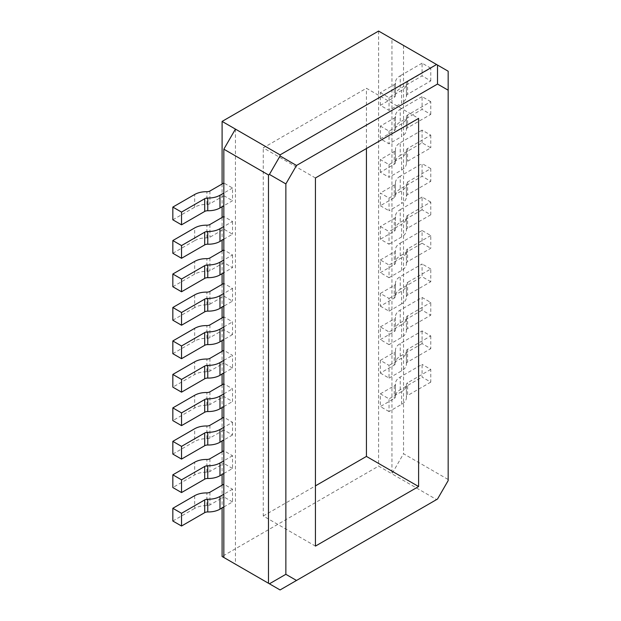 <?xml version="1.0" encoding="UTF-8"?>
<svg xmlns="http://www.w3.org/2000/svg" width="621" height="621" viewBox="0 0 621 621"><rect width="100%" height="100%" fill="white"/><g stroke="black" fill="none" stroke-linecap="round" stroke-linejoin="round"><path stroke-width="0.47" stroke-dasharray="3.1 2.33" d="M448.168 479.513L448.168 480.6L437.518 499.043L436.579 499.587L391.944 473.823L391.944 38.75L448.168 71.213L448.168 479.513L403.534 453.741L391.944 473.823L378.608 466.123L222.101 556.486M172.832 219.803L194.668 207.197C198.068 205.295 202.143 204.371 206.878 204.433A4.099 2.368 0 0 0 209.929 203.742L223.839 195.708L223.839 182.993L232.533 188.008L232.533 200.73L223.839 205.745M232.533 188.008L223.839 193.03M406.39 183.661L406.39 196.376A4.099 2.368 180 0 0 406.398 196.469L406.398 183.746A4.099 2.368 180 0 1 406.39 183.661A4.099 2.368 180 0 1 407.593 181.984L430.78 168.601L430.78 181.316L422.086 176.294L400.25 188.908L400.25 176.185L422.086 163.579L422.086 176.294M430.78 168.601L422.086 163.579M430.78 80.916L430.78 68.201L407.593 81.584A4.099 2.368 180 0 0 406.39 83.261A4.099 2.368 180 0 0 406.398 83.346L406.398 96.069A4.099 2.368 180 0 1 406.39 95.976A4.099 2.368 180 0 1 407.593 94.307L430.78 80.916L422.086 75.894L400.25 88.5L400.25 75.785C396.959 77.749 395.36 80.101 395.461 82.834L395.461 95.556A4.099 2.368 180 0 1 395.461 95.642A4.099 2.368 180 0 1 394.265 97.318L380.347 105.345L389.041 110.367L401.608 103.117L401.608 90.394C404.9 88.43 406.491 86.078 406.398 83.346L406.398 96.069C406.499 98.801 404.9 101.145 401.608 103.117M380.347 105.345L380.347 92.63L394.265 84.596A4.099 2.368 180 0 0 395.461 82.927A4.099 2.368 180 0 0 395.461 82.834L395.461 95.556C395.36 92.816 396.959 90.472 400.25 88.5M430.78 68.201L422.086 63.179L422.086 75.894M380.347 92.63L389.041 97.652L401.608 90.394M422.086 63.179L400.25 75.785M389.041 97.652L389.041 110.367M430.78 114.38L430.78 101.665L407.593 115.056A4.099 2.368 180 0 0 406.39 116.725A4.099 2.368 180 0 0 406.398 116.818L406.398 129.533A4.099 2.368 180 0 1 406.39 129.447A4.099 2.368 180 0 1 407.593 127.771L430.78 114.38L422.086 109.366L400.25 121.972L400.25 109.249C396.959 111.221 395.36 113.565 395.461 116.306L395.461 129.021A4.099 2.368 180 0 1 395.461 129.106A4.099 2.368 180 0 1 394.265 130.783L380.347 138.817L389.041 143.831L401.608 136.581L401.608 123.866C404.9 121.902 406.491 119.55 406.398 116.818L406.398 129.533C406.499 132.265 404.9 134.617 401.608 136.581M380.347 138.817L380.347 126.094L394.265 118.068A4.099 2.368 180 0 0 395.461 116.391A4.099 2.368 180 0 0 395.461 116.306L395.461 129.021C395.36 126.288 396.959 123.936 400.25 121.972M430.78 101.665L422.086 96.643L422.086 109.366M380.347 126.094L389.041 131.116L401.608 123.866M422.086 96.643L400.25 109.249M389.041 131.116L389.041 143.831M430.78 202.066L422.086 197.051L422.086 209.766L430.78 214.788L430.78 202.066L407.593 215.456A4.099 2.368 180 0 0 406.39 217.125A4.099 2.368 180 0 0 406.398 217.218L406.406 230.29L406.398 217.218C406.491 219.95 404.9 222.302 401.608 224.266L389.041 231.517L389.041 244.239L380.347 239.217L380.347 226.502L394.265 218.468L394.265 231.183L380.347 239.217M406.39 217.125L406.39 229.848A4.099 2.368 180 0 0 406.398 229.933C406.499 232.665 404.9 235.017 401.608 236.981L389.041 244.239M395.461 149.855L395.461 162.578A4.099 2.368 180 0 0 395.461 162.485L395.461 149.77A4.099 2.368 180 0 1 395.461 149.855A4.099 2.368 180 0 1 394.265 151.532L380.347 159.566L389.041 164.581L401.608 157.33C404.9 155.366 406.491 153.014 406.398 150.282L406.398 162.997A4.099 2.368 180 0 1 406.39 162.912A4.099 2.368 180 0 1 407.593 161.235L430.78 147.852L422.086 142.83L400.25 155.436L400.25 142.721C396.959 144.685 395.36 147.037 395.461 149.77L395.461 162.485C395.36 159.752 396.959 157.4 400.25 155.436M389.041 164.581L389.041 177.303L401.608 170.053L401.608 157.33M315.429 177.971L263.257 147.852L366.437 88.275L418.608 118.401M315.429 546.107L263.257 515.989L263.257 147.852M172.832 286.739L194.668 274.133C198.068 272.231 202.143 271.307 206.878 271.361A4.099 2.368 0 0 0 209.929 270.671L223.839 262.644L232.533 267.659L223.839 272.681M401.608 170.053C404.9 168.081 406.499 165.737 406.398 162.997L406.398 150.282A4.099 2.368 180 0 1 406.39 150.197A4.099 2.368 180 0 1 407.593 148.52L430.78 135.13L422.086 130.115L422.086 142.83M430.78 135.13L430.78 147.852M403.534 45.442L403.534 453.741M209.929 291.42L209.929 304.143A4.099 2.368 0 0 1 206.878 304.833C202.143 304.779 198.068 305.695 194.668 307.597L194.668 294.882M366.437 148.52L366.437 88.275M223.839 195.708L232.533 200.73M172.832 320.203L194.668 307.597M395.461 162.578A4.099 2.368 180 0 1 394.265 164.247L380.347 172.281L389.041 177.303M172.832 253.267L194.668 240.661L194.668 227.946M194.668 240.661C198.068 238.759 202.143 237.843 206.878 237.897A4.099 2.368 0 0 0 209.929 237.206L223.839 229.172L232.533 234.195L223.839 239.217M263.257 515.989L315.429 485.87M223.839 229.172L223.839 216.457L232.533 221.48L223.839 226.494M400.25 188.908C396.959 190.872 395.36 193.224 395.461 195.957L395.445 182.877L395.461 195.957A4.099 2.368 180 0 1 395.461 196.042A4.099 2.368 180 0 1 394.265 197.719L380.347 205.745L380.347 193.03L389.041 198.052L401.608 190.802C404.9 188.831 406.491 186.486 406.398 183.746L406.398 196.469C406.499 199.201 404.9 201.553 401.608 203.517L401.608 190.802M400.25 176.185C396.959 178.149 395.36 180.501 395.461 183.234A4.099 2.368 180 0 1 395.461 183.327A4.099 2.368 180 0 1 394.265 184.996L380.347 193.03M232.533 221.48L232.533 234.195M209.929 304.143L223.839 296.108L223.839 283.393L232.533 288.408L223.839 293.43M223.839 296.108L232.533 301.131L223.839 306.145M389.041 198.052L389.041 210.767L401.608 203.517M232.533 288.408L232.533 301.131M422.086 130.115L400.25 142.721M430.78 214.788L407.593 228.171A4.099 2.368 180 0 0 406.39 229.848M406.39 196.376A4.099 2.368 180 0 1 407.593 194.707L430.78 181.316M223.839 262.644L223.839 249.921L232.533 254.944L223.839 259.966M232.533 254.944L232.533 267.659M380.347 172.281L380.347 159.566M380.347 205.745L389.041 210.767M395.461 216.791L395.461 229.514A4.099 2.368 180 0 0 395.461 229.421L395.445 216.349L395.461 229.421C395.36 226.688 396.959 224.336 400.25 222.372L400.25 209.657C396.959 211.621 395.36 213.973 395.461 216.706A4.099 2.368 180 0 1 395.461 216.791A4.099 2.368 180 0 1 394.265 218.468M395.461 229.514A4.099 2.368 180 0 1 394.265 231.183M422.086 197.051L400.25 209.657M380.347 226.502L389.041 231.517M422.086 209.766L400.25 222.372M378.608 31.05L378.608 466.123M222.101 183.995L222.101 206.754M222.101 217.459L222.101 240.218M222.101 250.931L222.101 273.682M222.101 284.395L222.101 307.154M222.101 317.859L222.101 340.618M222.101 351.331L222.101 374.09M222.101 384.795L222.101 407.555M222.101 418.267L222.101 441.019M222.101 451.731L222.101 474.491M222.101 485.195L222.101 507.955M235.437 129.106L235.437 564.178L280.071 589.95L436.579 499.587M223.839 316.857L223.839 329.572L232.533 334.595L232.533 321.88L223.839 316.857M223.839 396.509L223.839 383.794L232.533 388.816L232.533 401.531L223.839 396.509L209.929 404.543A4.099 2.368 0 0 1 206.878 405.234C202.143 405.179 198.068 406.095 194.668 407.997L172.832 420.603M223.839 373.081L232.533 368.067L232.533 355.344L223.839 350.329L223.839 363.044L209.929 371.079A4.099 2.368 0 0 1 206.878 371.769C202.143 371.707 198.068 372.631 194.668 374.533L172.832 387.139M232.533 368.067L223.839 363.044M223.839 473.481L232.533 468.467L232.533 455.744L223.839 450.73L223.839 463.445L209.929 471.479A4.099 2.368 0 0 1 206.878 472.17C202.143 472.107 198.068 473.031 194.668 474.933L172.832 487.539M232.533 468.467L223.839 463.445M232.533 422.28L232.533 434.995L223.839 429.98L223.839 417.258L232.533 422.28L223.839 427.302M223.839 506.953L232.533 501.931L232.533 489.216L223.839 484.194L223.839 496.909L209.929 504.943A4.099 2.368 0 0 1 206.878 505.634C202.143 505.579 198.068 506.503 194.668 508.397L194.668 495.682M232.533 501.931L223.839 496.909M223.839 393.83L232.533 388.816M223.839 406.553L232.533 401.531M223.839 360.366L232.533 355.344M232.533 455.744L223.839 460.766M172.832 454.075L194.668 441.469L194.668 428.746M232.533 434.995L223.839 440.017M223.839 429.98L209.929 438.007A4.099 2.368 0 0 1 206.878 438.698C202.143 438.643 198.068 439.567 194.668 441.469M232.533 489.216L223.839 494.231M172.832 521.011L194.668 508.397M172.832 353.675L194.668 341.069C198.068 339.167 202.143 338.243 206.878 338.298A4.099 2.368 0 0 0 209.929 337.607L223.839 329.572M223.839 326.902L232.533 321.88M232.533 334.595L223.839 339.617M235.437 564.178L223.839 557.487M380.347 306.153L389.041 311.168L389.041 298.453L380.347 293.43L380.347 306.153L394.265 298.119A4.099 2.368 180 0 0 395.461 296.442A4.099 2.368 180 0 0 395.461 296.357L395.461 283.642C395.36 280.902 396.959 278.557 400.25 276.586L422.086 263.979L422.086 276.702L400.25 289.308L400.25 276.586M401.608 270.453L401.608 257.731C404.9 255.767 406.491 253.415 406.398 250.682L406.406 263.754L406.398 250.682A4.099 2.368 180 0 1 406.39 250.597L406.39 263.312A4.099 2.368 180 0 0 406.398 263.405C406.499 266.137 404.9 268.482 401.608 270.453L389.041 277.703L389.041 264.988L380.347 259.966L380.347 272.681L394.265 264.655A4.099 2.368 180 0 0 395.461 262.978A4.099 2.368 180 0 0 395.461 262.885L395.461 250.17A4.099 2.368 180 0 1 395.461 250.263A4.099 2.368 180 0 1 394.265 251.932L394.265 264.655M389.041 277.703L380.347 272.681M401.608 337.382L401.608 324.667C404.9 322.703 406.491 320.351 406.398 317.618L406.406 330.69L406.398 317.618A4.099 2.368 180 0 1 406.39 317.533L406.39 330.248A4.099 2.368 180 0 0 406.398 330.333C406.499 333.073 404.9 335.418 401.608 337.382L389.041 344.639L389.041 331.917L380.347 326.902L380.347 339.617L394.265 331.583A4.099 2.368 180 0 0 395.461 329.914A4.099 2.368 180 0 0 395.461 329.821L395.461 317.106C395.36 314.373 396.959 312.021 400.25 310.058L422.086 297.451L430.78 302.466L430.78 315.189L422.086 310.166L422.086 297.451M389.041 344.639L380.347 339.617M380.347 373.081L389.041 378.104L389.041 365.389L380.347 360.366L380.347 373.081L394.265 365.055A4.099 2.368 180 0 0 395.461 363.378A4.099 2.368 180 0 0 395.461 363.293L395.461 350.57C395.36 347.838 396.959 345.486 400.25 343.522L422.086 330.915L430.78 335.938L407.593 349.32L407.593 362.043L430.78 348.653L422.086 343.63L422.086 330.915M401.608 404.318L401.608 391.603C404.9 389.639 406.491 387.287 406.398 384.554A4.099 2.368 180 0 1 406.39 384.461L406.39 397.184A4.099 2.368 180 0 0 406.398 397.269L406.398 384.554L406.398 397.269C406.499 400.002 404.9 402.354 401.608 404.318L389.041 411.576L389.041 398.853L380.347 393.83L380.347 406.553L394.265 398.519A4.099 2.368 180 0 0 395.461 396.85A4.099 2.368 180 0 0 395.461 396.757L395.461 384.042C395.36 381.31 396.959 378.957 400.25 376.994L422.086 364.387L422.086 377.102L430.78 382.125L430.78 369.402L422.086 364.387M389.041 411.576L380.347 406.553M380.347 293.43L394.265 285.404A4.099 2.368 180 0 0 395.461 283.727A4.099 2.368 180 0 0 395.461 283.642L395.461 296.357C395.36 293.624 396.959 291.272 400.25 289.308M389.041 298.453L401.608 291.202C404.9 289.239 406.491 286.886 406.398 284.154L406.398 296.869C406.499 299.601 404.9 301.953 401.608 303.917L401.608 291.202M389.041 311.168L401.608 303.917M406.39 284.061L406.39 296.776A4.099 2.368 180 0 0 406.398 296.869L406.398 284.154A4.099 2.368 180 0 1 406.39 284.061A4.099 2.368 180 0 1 407.593 282.392L407.593 295.107L430.78 281.717L430.78 269.002L407.593 282.392M430.78 269.002L422.086 263.979M406.39 296.776A4.099 2.368 180 0 1 407.593 295.107M430.78 281.717L422.086 276.702M400.25 255.836L400.25 243.121C396.959 245.085 395.36 247.437 395.461 250.17L395.461 262.885C395.36 260.152 396.959 257.808 400.25 255.836L422.086 243.23L422.086 230.515L430.78 235.538L430.78 248.253L407.593 261.643A4.099 2.368 180 0 0 406.39 263.312M430.78 235.538L407.593 248.92L407.593 261.643M422.086 243.23L430.78 248.253M400.25 243.121L422.086 230.515M401.608 257.731L389.041 264.988M406.39 250.597A4.099 2.368 180 0 1 407.593 248.92M380.347 259.966L394.265 251.932M401.608 324.667L389.041 331.917M406.39 317.533A4.099 2.368 180 0 1 407.593 315.856L430.78 302.466M422.086 310.166L400.25 322.773C396.959 324.736 395.36 327.088 395.461 329.821L395.461 317.106A4.099 2.368 180 0 1 395.461 317.191A4.099 2.368 180 0 1 394.265 318.868L394.265 331.583M380.347 326.902L394.265 318.868M406.39 330.248A4.099 2.368 180 0 1 407.593 328.571L430.78 315.189M389.041 378.104L401.608 370.853C404.9 368.89 406.499 366.537 406.398 363.805L406.398 351.082A4.099 2.368 180 0 1 406.39 350.997L406.39 363.712A4.099 2.368 180 0 0 406.398 363.805L406.398 351.082C406.491 353.823 404.9 356.167 401.608 358.138L389.041 365.389M406.39 350.997A4.099 2.368 180 0 1 407.593 349.32M422.086 343.63L400.25 356.244C396.959 358.208 395.36 360.553 395.461 363.293L395.461 350.57A4.099 2.368 180 0 1 395.461 350.663A4.099 2.368 180 0 1 394.265 352.332L394.265 365.055M380.347 360.366L394.265 352.332M406.39 363.712A4.099 2.368 180 0 1 407.593 362.043M430.78 335.938L430.78 348.653M401.608 391.603L389.041 398.853M406.39 384.461A4.099 2.368 180 0 1 407.593 382.792L407.593 395.507A4.099 2.368 180 0 0 406.39 397.184M380.347 393.83L394.265 385.804A4.099 2.368 180 0 0 395.461 384.127A4.099 2.368 180 0 0 395.461 384.042L395.461 396.757C395.36 394.024 396.959 391.672 400.25 389.709L422.086 377.102M430.78 382.125L407.593 395.507M430.78 369.402L407.593 382.792M206.878 204.433L206.878 191.71M209.929 191.02L209.929 203.742M407.593 81.584L407.593 94.307M394.265 84.596L394.265 97.318M407.593 115.056L407.593 127.771M394.265 118.068L394.265 130.783M401.608 236.981L401.608 224.266M206.878 271.361L206.878 258.647M209.929 257.956L209.929 270.671M194.668 207.197L194.668 194.482M206.878 304.833L206.878 292.118M394.265 151.532L394.265 164.247M206.878 237.897L206.878 225.182M209.929 224.492L209.929 237.206M394.265 184.996L394.265 197.719M407.593 148.52L407.593 161.235M407.593 215.456L407.593 228.171M407.593 181.984L407.593 194.707M194.668 274.133L194.668 261.41M194.668 407.997L194.668 395.282M209.929 391.828L209.929 404.543M206.878 405.234L206.878 392.519M206.878 371.769L206.878 359.047M194.668 374.533L194.668 361.818M209.929 358.356L209.929 371.079M209.929 458.756L209.929 471.479M206.878 472.17L206.878 459.447M194.668 474.933L194.668 462.218M209.929 425.292L209.929 438.007M206.878 438.698L206.878 425.983M206.878 505.634L206.878 492.919M209.929 492.228L209.929 504.943M209.929 324.892L209.929 337.607M194.668 341.069L194.668 328.346M206.878 338.298L206.878 325.583M394.265 285.404L394.265 298.119M407.593 315.856L407.593 328.571M400.25 322.773L400.25 310.058M401.608 370.853L401.608 358.138M400.25 356.244L400.25 343.522M400.25 389.709L400.25 376.994M394.265 385.804L394.265 398.519M406.39 83.261L406.39 95.976M395.461 82.927L395.461 95.642M406.39 116.725L406.39 129.447M395.461 116.391L395.461 129.106M406.39 150.197L406.39 162.912M395.461 183.327L395.461 196.042M395.461 283.727L395.461 296.442M395.461 250.263L395.461 262.978M395.461 317.191L395.461 329.914M395.461 350.663L395.461 363.378M395.461 384.127L395.461 396.85"/><path stroke-width="0.93" d="M436.579 64.514L378.608 31.05L222.101 121.413L235.437 129.106L223.839 149.187L268.474 174.959L268.474 583.259L280.071 589.95L437.518 499.043L448.168 480.6L448.168 71.213L436.579 64.514L280.071 154.877L235.437 129.106M223.839 205.745L219.974 207.981L219.974 195.258L223.839 193.03M437.518 65.065L437.518 84.052L448.168 90.2M204.713 198.72L204.713 211.435A4.099 2.368 0 0 1 207.763 210.744L207.763 198.029A4.099 2.368 0 0 0 204.713 198.72L181.526 212.103L172.832 207.088L194.668 194.482C198.068 192.58 202.143 191.656 206.878 191.71A4.099 2.368 0 0 0 209.929 191.02L223.839 182.993M269.421 174.416L280.071 155.964L296.512 165.465L285.862 183.909L269.421 174.416L268.474 174.959M418.608 486.538L418.608 118.401L315.429 177.971L315.429 546.107L418.608 486.538L366.437 456.419L366.437 148.52M223.839 272.681L219.974 274.917C216.566 276.811 212.498 277.734 207.763 277.68L207.763 264.965A4.099 2.368 0 0 0 204.713 265.656L181.526 279.039L172.832 274.016L194.668 261.41C198.068 259.516 202.143 258.592 206.878 258.647A4.099 2.368 0 0 0 209.929 257.956L223.839 249.921M181.526 279.039L181.526 291.761L172.832 286.739L172.832 274.016M207.763 264.965C212.498 265.02 216.566 264.096 219.974 262.194L223.839 259.966M223.839 306.145L219.974 308.381C216.566 310.283 212.498 311.206 207.763 311.144L207.763 298.429A4.099 2.368 0 0 0 204.713 299.12L181.526 312.51L181.526 325.225L172.832 320.203L172.832 307.488L194.668 294.882C198.068 292.98 202.143 292.056 206.878 292.118A4.099 2.368 0 0 0 209.929 291.42L223.839 283.393M181.526 312.51L172.832 307.488M285.862 183.909L285.862 574.309L296.512 580.456M285.862 574.309L269.421 583.802M172.832 207.088L172.832 219.803L181.526 224.825L204.713 211.435M207.763 210.744C212.498 210.798 216.566 209.882 219.974 207.981M223.839 239.217L219.974 241.445C216.566 243.347 212.498 244.27 207.763 244.216A4.099 2.368 0 0 0 204.713 244.907L181.526 258.289L172.832 253.267L172.832 240.552L194.668 227.946C198.068 226.044 202.143 225.12 206.878 225.182A4.099 2.368 0 0 0 209.929 224.492L223.839 216.457M207.763 244.216L207.763 231.493A4.099 2.368 0 0 0 204.713 232.184L181.526 245.574L181.526 258.289M315.429 485.87L366.437 456.419M207.763 198.029C212.498 198.083 216.566 197.16 219.974 195.258M181.526 245.574L172.832 240.552M207.763 231.493C212.498 231.555 216.566 230.632 219.974 228.73L223.839 226.494M181.526 212.103L181.526 224.825M207.763 298.429C212.498 298.484 216.566 297.568 219.974 295.666L223.839 293.43M207.763 311.144A4.099 2.368 0 0 0 204.713 311.835L181.526 325.225M280.071 155.964L280.071 154.877M296.512 165.465L437.518 84.052M207.763 277.68A4.099 2.368 0 0 0 204.713 278.371L181.526 291.761M222.101 121.413L222.101 183.995M222.101 206.754L222.101 217.459M222.101 240.218L222.101 250.931M222.101 273.682L222.101 284.395M222.101 307.154L222.101 317.859M222.101 340.618L222.101 351.331M222.101 374.09L222.101 384.795M222.101 407.555L222.101 418.267M222.101 441.019L222.101 451.731M222.101 474.491L222.101 485.195M222.101 507.955L222.101 556.486L235.437 564.178M172.832 407.888L172.832 420.603L181.526 425.626L181.526 412.911L172.832 407.888L194.668 395.282C198.068 393.38 202.143 392.456 206.878 392.519A4.099 2.368 0 0 0 209.929 391.828L223.839 383.794M181.526 412.911L204.713 399.52L204.713 412.243L181.526 425.626M223.839 406.553L219.974 408.781C216.566 410.683 212.498 411.607 207.763 411.544L207.763 398.829A4.099 2.368 0 0 0 204.713 399.52M207.763 398.829C212.498 398.884 216.566 397.968 219.974 396.066L223.839 393.83M207.763 411.544A4.099 2.368 0 0 0 204.713 412.243M223.839 350.329L209.929 358.356A4.099 2.368 0 0 1 206.878 359.047C202.143 358.992 198.068 359.916 194.668 361.818L172.832 374.424L181.526 379.439L204.713 366.056L204.713 378.771L181.526 392.161L172.832 387.139L172.832 374.424M223.839 373.081L219.974 375.317C216.566 377.219 212.498 378.135 207.763 378.08L207.763 365.365A4.099 2.368 0 0 0 204.713 366.056M207.763 365.365C212.498 365.42 216.566 364.496 219.974 362.594L223.839 360.366M207.763 378.08A4.099 2.368 0 0 0 204.713 378.771M181.526 392.161L181.526 379.439M223.839 473.481L219.974 475.717C216.566 477.619 212.498 478.543 207.763 478.481A4.099 2.368 0 0 0 204.713 479.171L181.526 492.562L172.832 487.539L172.832 474.824L194.668 462.218C198.068 460.316 202.143 459.393 206.878 459.447A4.099 2.368 0 0 0 209.929 458.756L223.839 450.73M172.832 474.824L181.526 479.847L204.713 466.456L204.713 479.171M207.763 478.481L207.763 465.766A4.099 2.368 0 0 0 204.713 466.456M207.763 465.766C212.498 465.82 216.566 464.896 219.974 463.002L223.839 460.766M181.526 492.562L181.526 479.847M172.832 441.352L181.526 446.375L181.526 459.09L172.832 454.075L172.832 441.352L194.668 428.746C198.068 426.852 202.143 425.928 206.878 425.983A4.099 2.368 0 0 0 209.929 425.292L223.839 417.258M181.526 446.375L204.713 432.992L204.713 445.707L181.526 459.09M204.713 445.707A4.099 2.368 0 0 1 207.763 445.016L207.763 432.301A4.099 2.368 0 0 0 204.713 432.992M207.763 432.301C212.498 432.356 216.566 431.432 219.974 429.53L223.839 427.302M223.839 440.017L219.974 442.253L219.974 429.53M207.763 445.016C212.498 445.071 216.566 444.147 219.974 442.253M181.526 526.026L181.526 513.311L172.832 508.288L172.832 521.011L181.526 526.026L204.713 512.643A4.099 2.368 0 0 1 207.763 511.952C212.498 512.007 216.566 511.083 219.974 509.181L223.839 506.953M223.839 494.231L219.974 496.466C216.566 498.368 212.498 499.292 207.763 499.23A4.099 2.368 0 0 0 204.713 499.921L204.713 512.643M181.526 513.311L204.713 499.921M172.832 508.288L194.668 495.682C198.068 493.78 202.143 492.864 206.878 492.919A4.099 2.368 0 0 0 209.929 492.228L223.839 484.194M223.839 316.857L209.929 324.892A4.099 2.368 0 0 1 206.878 325.583C202.143 325.528 198.068 326.444 194.668 328.346L172.832 340.952L181.526 345.975L204.713 332.584L204.713 345.307L181.526 358.69L172.832 353.675L172.832 340.952M223.839 339.617L219.974 341.845C216.566 343.747 212.498 344.671 207.763 344.616L207.763 331.893A4.099 2.368 0 0 0 204.713 332.584M207.763 331.893C212.498 331.956 216.566 331.032 219.974 329.13L223.839 326.902M207.763 344.616A4.099 2.368 0 0 0 204.713 345.307M181.526 345.975L181.526 358.69M223.839 149.187L223.839 557.487L268.474 583.259M219.974 274.917L219.974 262.194M204.713 232.184L204.713 244.907M219.974 241.445L219.974 228.73M204.713 299.12L204.713 311.835M219.974 308.381L219.974 295.666M204.713 265.656L204.713 278.371M219.974 408.781L219.974 396.066M219.974 375.317L219.974 362.594M219.974 475.717L219.974 463.002M219.974 509.181L219.974 496.466M207.763 511.952L207.763 499.23M219.974 341.845L219.974 329.13"/></g></svg>
